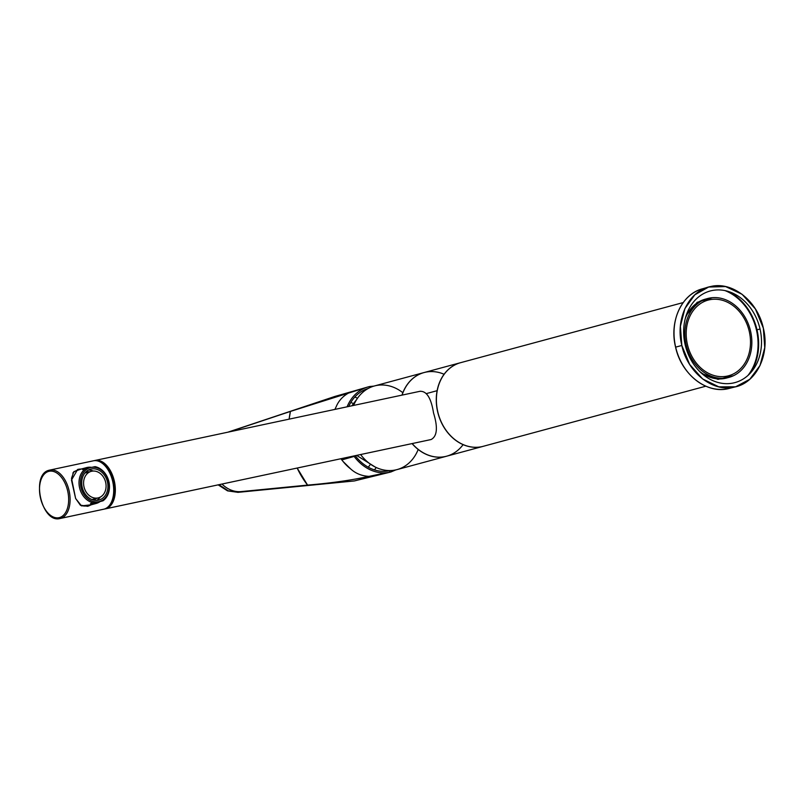 <?xml version="1.0" encoding="UTF-8"?>
<svg xmlns="http://www.w3.org/2000/svg" width="805" height="805" viewBox="0 0 805 805"><rect width="100%" height="100%" fill="white"/><g stroke="black" fill="none" stroke-linecap="round" stroke-linejoin="round"><path stroke-width="1.21" d="M757.012 329.829L756.448 329.959A51.158 41.236 74.9 0 0 724.983 290.595A51.158 41.236 74.9 0 1 756.448 329.959A51.158 41.236 -105.1 0 1 747.915 375.502A51.158 41.236 74.9 0 0 756.448 329.959L757.012 329.829A51.57 41.568 74.9 0 0 728.223 291.43A51.57 41.568 74.9 0 1 757.012 329.829A51.57 41.568 -105.1 0 1 750.3 373.158A51.57 41.568 -105.1 0 0 757.012 329.829L760.041 329.004L757.012 329.829M675.657 347.136L681.835 345.466L680.396 326.246L684.934 308.526L694.816 294.811L708.631 287.043L725.607 286.57L742.089 294.288L755.382 308.929L763.331 328.118L764.75 347.639L760 365.571L749.777 379.296L735.579 386.803L718.815 386.843L702.634 378.964L689.623 364.403L681.835 345.466C687.52 372.403 712.556 392.347 734.14 387.135C756.157 383.291 770.174 354.955 763.331 328.118C757.626 301.05 732.369 281.076 710.724 286.52C688.869 290.555 675.033 318.77 681.835 345.466L675.657 347.136A51.57 41.568 74.9 0 1 702.413 288.824A51.57 41.568 74.9 0 0 675.657 347.136A51.57 41.568 -105.1 0 0 729.31 388.392A51.57 41.568 -105.1 0 1 675.657 347.136M760 328.832A47.445 38.238 74.9 0 0 711.831 290.595A47.445 38.238 74.9 0 0 685.166 344.761A47.445 38.238 74.9 0 0 733.335 382.989A47.445 38.238 74.9 0 0 760 328.832M686.252 315.298L697.19 302.338L712.455 297.679M702.02 373.661L717.99 379.356L733.526 375.694M483.111 446.352A43.319 34.917 -105.1 0 1 448.013 432.999A43.319 34.917 -105.1 0 1 437.125 390.687A43.319 34.917 -105.1 0 0 448.033 433.03A43.319 34.917 -105.1 0 0 483.171 446.332A43.319 34.917 -105.1 0 1 483.111 446.352L446.684 456.183A43.319 34.917 -105.1 0 1 412.2 443.575A43.319 34.917 -105.1 0 0 463.106 444.632M437.125 390.687L426.549 393.544L437.125 390.687A43.319 34.917 -105.1 0 1 460.52 362.703A43.319 34.917 -105.1 0 1 460.581 362.693A43.319 34.917 -105.1 0 0 437.125 390.687M444.098 374.265A43.319 34.917 -105.1 0 0 402.087 395.104A43.319 34.917 -105.1 0 1 424.094 372.544L460.52 362.703M105.274 508.891A24.754 14.641 78 0 0 105.737 508.78A24.754 14.641 78 0 0 114.27 480.857A24.754 14.641 78 0 0 94.517 460.571A24.754 14.641 78 0 0 94.165 460.681A24.754 14.641 78 0 1 94.517 460.571A24.754 14.641 78 0 1 94.97 460.47A24.754 14.641 78 0 1 114.36 481.239A24.754 14.641 78 0 1 105.737 508.78L431.118 439.53C437.196 436.31 438 427.435 433.523 412.915C431.158 398.032 426.62 390.838 419.898 391.331C426.62 390.838 431.158 398.032 433.523 412.915C438 427.435 437.196 436.31 431.118 439.53L105.274 508.891A24.754 14.641 78 0 1 104.459 509.022A24.754 14.641 78 0 0 105.737 508.78L430.645 439.641M87.514 506.325A19.079 15.376 74.9 0 0 90.713 504.926A19.079 15.376 74.9 0 1 87.514 506.325M81.033 469.084A19.079 15.376 74.9 0 0 77.562 469.486A19.079 15.376 74.9 0 1 81.033 469.084M75.62 498.486L80.319 505.138L87.604 506.305L91.368 504.755L81.486 505.892L75.62 498.486L71.464 480.062L77.652 469.466L81.436 468.973L73.829 471.65L71.524 478.311L75.62 498.486M59.459 517.575A23.727 14.027 -102 0 0 67.64 490.819A23.727 14.027 -102 0 0 48.713 471.378A23.727 14.027 -102 0 0 40.522 498.134A23.727 14.027 -102 0 0 59.459 517.575A23.727 14.027 -102 0 0 67.64 490.819A23.727 14.027 -102 0 0 48.713 471.378A23.727 14.027 -102 0 0 40.522 498.134A23.727 14.027 -102 0 0 59.459 517.575A1.036 0.835 -105.1 0 0 60.506 518.4A1.036 0.835 -105.1 0 1 59.459 517.575M49.286 470.201A1.036 0.835 74.9 0 0 48.713 471.378A1.036 0.835 74.9 0 1 49.256 470.211C30.439 474.004 41.498 523.713 60.053 518.511A24.754 14.641 -102 0 0 60.506 518.4A24.754 14.641 -102 0 0 69.129 490.869A24.754 14.641 -102 0 0 49.749 470.09A24.754 14.641 -102 0 0 49.286 470.201A1.036 0.835 74.9 0 0 49.256 470.211L49.749 470.09A24.754 14.641 -102 0 0 49.286 470.201M103.191 509.324A24.754 14.641 -102 0 0 104.107 509.122L60.506 518.4A24.754 14.641 -102 0 0 69.129 490.869A24.754 14.641 -102 0 0 49.749 470.09L93.35 460.812A24.754 14.641 -102 0 1 112.73 481.591A24.754 14.641 -102 0 1 104.107 509.122L60.506 518.4A24.754 14.641 -102 0 1 60.053 518.511L103.654 509.233A24.754 14.641 -102 0 0 104.107 509.122A24.754 14.641 -102 0 0 112.65 481.199A24.754 14.641 -102 0 0 92.887 460.923M109.45 470.392A23.727 14.027 -102 0 0 99.77 461.738A23.727 14.027 -102 0 1 109.45 470.392L108.504 470.593L109.45 470.392A23.727 14.027 -102 0 1 109.138 505.771A23.727 14.027 -102 0 0 109.45 470.392M446.624 456.204A43.319 34.917 -105.1 0 1 446.564 456.224L397.046 469.597A43.319 34.917 -105.1 0 1 360.61 454.553A43.319 34.917 -105.1 0 0 418.218 449.371A43.319 34.917 -105.1 0 1 418.177 449.462M446.564 456.224A43.319 34.917 -105.1 0 1 412.069 443.595M402.842 392.709A43.319 34.917 -105.1 0 1 402.923 392.77A43.319 34.917 -105.1 0 0 353.596 405.428A43.319 34.917 -105.1 0 1 374.456 385.957L423.973 372.574A43.319 34.917 -105.1 0 1 424.034 372.564M401.977 395.134A43.319 34.917 -105.1 0 1 423.973 372.574M353.999 480.967L238.401 492.308L354.532 480.917L386.642 472.736L354.26 480.957L389.841 472.243A44.044 35.49 -105.1 0 1 386.642 472.736A44.044 35.49 -105.1 0 1 354.16 456.415A44.044 35.49 -105.1 0 1 353.848 455.992A44.044 35.49 -105.1 0 0 354.16 456.415L341.813 459.917L343.051 461.456L340.968 458.729L341.813 459.917L354.16 456.415A44.044 35.49 -105.1 0 0 386.642 472.736L368.881 476.379A44.406 35.792 -105.1 0 1 368.529 476.339C361.485 475.876 355.518 473.39 350.608 468.872A44.406 35.792 -105.1 0 1 343.051 461.456L350.608 468.872C355.518 473.39 361.485 475.876 368.529 476.339L368.881 476.379C351.523 480.213 331.177 483.121 307.842 485.073L241.198 491.593A30.489 24.573 -105.1 0 1 221.979 484.057A30.489 24.573 74.9 0 0 241.198 491.593L238.401 492.308L228.258 490.819L218.98 484.691L228.258 490.819L238.401 492.308L307.57 485.103L297.176 468.047A75.348 60.727 74.9 0 0 307.57 485.103L307.842 485.073C331.177 483.121 351.523 480.213 368.881 476.379L386.642 472.736A44.044 35.49 -105.1 0 0 389.841 472.243L389.489 470.744A42.494 34.243 -105.1 0 1 355.236 455.69M367.966 386.964L334.88 396.452L366.768 387.336A44.044 35.49 74.9 0 0 347.096 406.807A44.044 35.49 -105.1 0 1 366.768 387.336A44.044 35.49 -105.1 0 1 369.877 386.491L370.119 387.517L369.877 386.491L373.802 386.138L369.877 386.491A44.044 35.49 -105.1 0 0 367.966 386.964A44.044 35.49 -105.1 0 0 366.768 387.336L349.37 392.568A44.406 35.792 74.9 0 0 349.078 392.739C342.92 396.09 338.613 400.769 336.158 406.777A44.406 35.792 74.9 0 0 334.93 409.403M348.736 406.465A42.494 34.243 -105.1 0 1 368.096 388.533M390.717 472.042L395.839 469.889M354.814 397.046L357.531 398.213L354.814 397.046M376.227 467.514L374.476 469.899L376.227 467.514M334.729 396.503L227.885 432.184L334.8 396.473L366.768 387.336L290.686 411.335L228.982 431.943L290.424 411.425A75.348 60.727 74.9 0 0 289.136 419.143L290.424 411.425L349.078 392.739C342.92 396.09 338.613 400.769 336.158 406.777M350.819 402.45L353.345 403.526L350.829 402.45M369.928 465.028L368.298 467.222L369.928 465.028M354.26 480.957L237.807 492.358M395.839 469.899L389.841 472.243L389.489 470.744L390.023 470.573M694.504 363.025A40.844 32.914 -105.1 0 1 707.686 298.514A40.844 32.914 -105.1 0 1 742.17 312.863A40.844 32.914 -105.1 0 1 728.988 377.374A40.844 32.914 -105.1 0 1 694.504 363.025M709.457 299.782A39.193 31.586 -105.1 0 1 749.053 330.533A39.193 31.586 -105.1 0 1 728.565 375.774A39.193 31.586 -105.1 0 1 727.217 376.106A39.193 31.586 -105.1 0 1 687.631 345.345A39.193 31.586 -105.1 0 1 708.118 300.104A39.193 31.586 -105.1 0 1 709.457 299.782M705.814 386.199L483.231 446.312A43.319 34.917 -105.1 0 1 481.752 446.674A43.319 34.917 -105.1 0 1 437.99 412.683A43.319 34.917 -105.1 0 1 460.641 362.673L683.224 302.559M707.686 298.514L705.331 299.148A40.844 32.914 74.9 0 0 685.367 318.247M699.766 371.558A40.844 32.914 74.9 0 0 726.633 378.008L728.988 377.374M100.313 497.077A15.989 12.88 -105.1 0 1 96.56 500.378M107.629 489.702A15.989 12.88 -105.1 0 1 98.995 500.026A15.989 12.88 -105.1 0 1 86.044 495.095A15.989 12.88 -105.1 0 1 82.029 479.478A15.989 12.88 -105.1 0 1 90.663 469.154A15.989 12.88 -105.1 0 1 103.614 474.085A15.989 12.88 -105.1 0 1 107.629 489.702M88.379 470.07A15.989 12.88 -105.1 0 1 93.279 471.046M93.581 500.056A14.651 11.803 74.9 0 0 96.499 498.345M89.345 471.861A14.651 11.803 74.9 0 0 85.964 471.851M72.822 473.068A18.565 14.963 -105.1 0 1 78.437 469.788L86.447 467.625A18.565 14.963 -105.1 0 1 91.609 467.353M103.02 500.801L93.4 502.843A18.565 14.963 -105.1 0 1 79.373 478.814A18.565 14.963 -105.1 0 1 85.451 468.701L90.854 467.514A17.539 14.128 -105.1 0 1 108.866 490.195A17.539 14.128 -105.1 0 1 98.804 501.666A17.539 14.128 -105.1 0 1 80.792 478.985A17.539 14.128 -105.1 0 1 90.854 467.514L95.081 466.648A18.565 14.963 -105.1 0 1 109.108 490.678A18.565 14.963 -105.1 0 1 103.02 500.801L100.072 501.596A18.565 14.963 -105.1 0 1 96.137 503.467L88.117 505.631A18.565 14.963 -105.1 0 1 80.51 505.278M96.137 503.467A18.565 14.963 -105.1 0 1 90.452 503.638L100.072 501.596M93.4 502.843L90.452 503.638M85.451 468.701L82.502 469.496A18.565 14.963 -105.1 0 1 86.447 467.625M84.847 473.088A13.715 11.059 -105.1 0 1 85.36 472.938L91.247 471.348A13.715 11.059 -105.1 0 1 97.284 471.76A13.715 11.059 -105.1 0 1 106.069 485.365A13.715 11.059 -105.1 0 1 98.401 497.832A13.715 11.059 -105.1 0 1 92.374 497.41A13.715 11.059 -105.1 0 1 83.589 483.815A13.715 11.059 -105.1 0 1 91.247 471.348M98.401 497.832L92.515 499.422A13.715 11.059 -105.1 0 1 91.991 499.543M735.579 386.803L729.31 388.392C707.414 394.742 681.362 374.677 675.586 347.166C669.086 321.477 681.624 294.127 702.413 288.824L708.631 287.043M94.97 460.47L420.351 391.22M336.057 396.09L227.865 432.184M238.129 492.358L227.533 490.869L218.165 484.862M375.16 467.001L356.645 455.389M351.845 405.8L356.846 399.22"/></g></svg>
